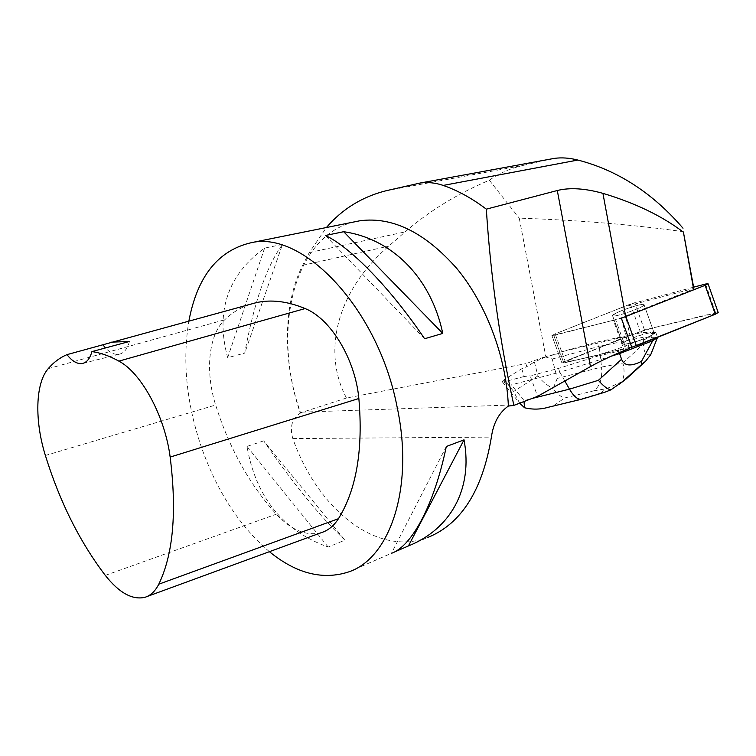 <?xml version="1.0" encoding="UTF-8"?>
<svg xmlns="http://www.w3.org/2000/svg" width="756" height="756" viewBox="0 0 756 756"><rect width="100%" height="100%" fill="white"/><g stroke="black" fill="none" stroke-linecap="round" stroke-linejoin="round"><path stroke-width="0.57" stroke-dasharray="3.78 2.83" d="M643.999 304.989C643.025 307.862 611.424 318.522 612.54 315.621C611.991 313.192 644.849 301.88 644.065 304.791L643.999 304.989M693.611 287.176L630.391 304.101L555.14 333.859L551.918 335.57L553.789 335.409L621.366 318.238M631.799 347.278L563.834 362.984L561.935 363.05L565.119 361.255L644.481 329.937L718.181 312.521M654.101 333.254C653.278 336.543 621.668 346.966 622.623 343.649C621.914 340.767 654.772 329.673 654.157 333.027L654.101 333.254M683.707 231.752C633.594 224.702 578.775 220.166 519.259 218.144L545.794 356.492L559.563 353.194L559.752 352.249L629.946 335.399L561.935 363.05L597.41 355.225L597.731 356.114L558.457 368.427L530.202 375.855L537.554 396.352M623.955 306.719L626.507 320.147L621.952 307.456L693.838 288.414L693.602 289.057L621.252 317.766L613.381 320.279L624.087 350.037L626.318 349.423L615.601 319.627M626.507 320.147L629.946 335.399M597.731 356.114L624.087 350.037M621.252 317.766L629.19 348.497L626.318 349.423M557.257 378.435L553.061 388.546C557.673 394.282 561.566 397.41 564.741 397.949L593.725 390.852C599.905 386.41 602.513 378.472 601.549 367.047L557.257 378.435L552.249 359.024L545.624 356.983L559.563 353.194M545.624 356.983L534.388 361.963L526.885 366.622L525.826 363.664L545.794 356.492M621.952 307.456L555.15 333.868L565.119 361.255L555.14 333.859L551.918 335.588L561.935 363.05L551.918 335.588L613.381 320.279M615.705 313.334L612.54 315.639C611.453 318.635 644.707 307.229 644.084 304.8C644.811 302.627 623.851 308.958 615.705 313.334M625.703 341.164L622.613 343.659C623.766 344.859 629.559 343.715 640.011 340.228L640.332 341.117L646.635 338.679L646.314 337.781C651.351 335.588 653.978 334.01 654.167 333.027L651.37 333.5L651.048 332.621C642.562 334.18 634.114 337.034 625.703 341.164M651.37 333.5L654.101 333.5M646.635 338.679L640.332 341.117M386.344 190.682L522.991 165.441C510.026 168.512 498.799 173.445 489.321 180.23C457.087 193.933 429.021 211.16 405.112 231.894L388.764 246.125C337.611 290.143 321.385 350.897 346.465 398.025L525.826 363.664M489.321 180.23L519.259 218.144M519.599 403.146L513.674 391.485L504.11 379.692L521.735 368.777L526.885 366.622M521.735 368.777L524.22 376.488L530.202 375.855M346.465 398.025L300.264 412.908C282.716 361.803 282.791 304.536 302.646 265.337L309.298 252.57L326.412 227.528M300.264 412.908L300.623 412.974C292.043 418.342 289.444 426.875 292.827 438.584C317.104 508.089 376.204 557.654 428.18 537.299L348.809 571.867M353.685 222.028C292.449 237.082 271.791 332.687 300.623 412.974M269.391 551.682C239.076 525.76 216.15 490.153 200.614 444.849C186.297 401.445 182.385 360.168 188.877 321.045M282.46 244.415L264.591 248.11C227.613 274.957 215.309 311.491 227.669 357.701L244.727 353.09C254.092 302.343 266.67 266.112 282.46 244.415L244.727 353.09M393.819 552.296L391.41 553.354L446.305 446.512M263.702 440.89L246.976 446.399C255.906 497.25 282.98 530.807 328.189 547.06L344.925 540.143C320.128 516.622 293.054 483.538 263.702 440.89L344.925 540.143M321.224 532.687C306.378 536.391 291.4 530.24 276.299 514.212C249.329 484.256 229.115 447.864 215.649 405.027C205.056 371.754 208.42 334.955 224.702 319.788C232.196 312.615 240.739 307.446 250.312 304.271M129.437 341.466C127.414 348.96 123.975 353.222 119.127 354.252C114.695 354.951 110.149 352.844 105.49 347.94M424.617 338.745L325.411 235.494M246.976 446.399L328.189 547.06M264.591 248.11L227.669 357.701M522.991 165.441L550.292 159.119M559.752 352.249L597.618 341.939L641.702 332.621L651.048 332.621M552.249 359.024L599.225 346.371L597.618 341.939M534.388 361.963L537.932 375.912C541.891 381.1 546.938 385.314 553.061 388.546M611.264 356.18L559.846 372.226L558.457 368.427M619.249 352.646L617.86 348.8L597.41 355.225M640.011 340.228L617.86 348.8M653.779 332.621L655.839 332.612L651.029 335.957L646.314 337.781M624.532 380.277L621.801 381.846C624.38 376.724 624.749 370.459 622.887 363.031L601.549 367.047L599.225 346.371L643.356 337.233L641.702 332.621M650.746 354.659C646.059 355.755 643.621 352.192 643.441 343.98L622.887 363.031M655.839 332.612L657.531 337.346L643.356 337.233L643.441 343.98M652.277 339.453L651.029 335.957M524.22 376.488L503.572 381.931C506.709 384.379 509.308 385.352 511.358 384.861L524.012 400.482L531.733 398.554M564.836 380.996L559.846 372.226L511.358 384.861M504.11 379.692L502.126 381.582L503.572 381.931M581.251 399.31L583.405 398.242L548.497 407.219M621.801 381.846L606.454 388.716L600.387 393.129L604.828 392.241M524.002 401.483L524.012 400.482M636.42 345.794L569.939 361.566L566.556 360.688L602.778 346.239C621.101 338.206 638.763 331.865 655.773 327.206L707.238 314.779L715.318 314.222M630.391 304.101L640.152 331.336M705.518 284.048L715.639 312.748M644.481 329.937L634.719 302.665M553.789 335.409L563.834 362.984L553.789 335.428M302.249 412.115L515.063 404.866M292.827 438.584L491.391 437.11M105.301 575.392L276.299 514.212M45.388 455.49L215.649 405.027M48.214 368.663L224.702 319.788M415.611 183.869L550.217 159.138M309.298 252.57L405.112 231.894M302.646 265.337L388.764 246.125M593.725 390.852L606.454 388.716M600.387 393.129L583.405 398.242M554.176 405.31L564.741 397.949M537.932 375.912L513.674 391.485M612.54 315.621L622.623 343.649L612.54 315.639M644.065 304.791L654.157 333.027L644.084 304.8M144.774 597.353L147.042 596.522M83.321 363.239L119.127 354.252M502.126 381.582L518.786 402.107M618.597 384.624L617.198 385.654"/><path stroke-width="1.13" d="M718.181 312.521L715.318 314.222L631.799 347.278L621.366 318.238L705.121 285.324L708.041 283.755L705.518 284.048L693.611 287.176M625.59 316.027L602.929 193.347C635.295 203.062 662.124 216.018 683.433 232.215L693.838 288.414M629.19 348.497C613.636 354.819 600.718 360.848 590.445 366.584L557.295 190.521L486.325 209.157C472.235 198.45 457.862 190.54 443.214 185.428L577.858 160.055C569.533 157.928 561.68 157.371 554.318 158.382L550.292 159.119M428.18 537.299C461.425 523.643 482.498 490.247 491.391 437.11C493.403 422.944 499.064 412.596 508.363 406.066L513.872 405.386L537.554 396.352L590.445 366.584M683.433 232.215L693.602 289.057M326.412 227.528C342.298 208.977 362.275 196.702 386.344 190.682L420.062 183.046C427.783 181.979 435.503 182.772 443.214 185.428M508.363 406.066C506.35 357.201 486.373 304.252 456.841 268.522C424.948 232.442 392.695 216.509 360.073 220.733L353.685 222.028M513.872 405.386C499.792 341.325 490.616 275.921 486.325 209.157M188.877 321.045C197.335 276.167 218.361 250 251.937 242.544C303.525 231.062 378.406 308.883 397.202 407.446C414.316 487.903 389.898 558.24 348.809 571.867C322.812 580.372 296.343 573.643 269.391 551.682M391.41 553.354C411.661 546.361 434.076 505.452 446.305 446.512L464.023 439.85C473.322 489.699 449.82 529.427 408.429 545.936L393.819 552.296M442.761 333.405L424.617 338.745C390.03 287.535 350.075 246.891 325.411 235.494L343.668 231.714C391.088 238.452 430.816 276.554 442.761 333.405L343.668 231.714M250.312 304.271L256.208 302.665C271.168 299.291 287.469 301.257 305.112 308.561C330.533 318.56 355.263 359.072 358.854 398.516C363.258 449.47 356.463 489.529 338.461 518.692C333.85 525.883 328.104 530.551 321.224 532.687L147.042 596.522M111.623 342.137L129.437 341.466L91.911 351.606C100.435 352.731 109.422 355.906 118.872 361.132C141.287 372.803 164.893 416.093 170.157 457.078C176.999 512.039 173.2 554.403 158.788 584.19C155.216 591.249 150.548 595.643 144.774 597.353C132.253 600.122 119.098 592.808 105.301 575.392C79.701 541.721 59.733 501.757 45.388 455.49C34.53 420.846 35.277 383.358 48.214 368.663C53.638 362.322 59.894 357.654 66.963 354.64L256.208 302.665M91.911 351.606C89.964 358.609 86.751 362.578 82.262 363.504C77.254 364.212 72.16 361.255 66.963 354.64M105.49 347.94L102.92 344.868M408.429 545.936L464.023 439.85M602.929 193.347C584.927 188.339 569.712 187.393 557.295 190.521M683.008 228.218C652.702 193.026 617.652 170.308 577.858 160.055M611.264 356.18L619.58 353.581L619.249 352.646M657.531 337.356L650.746 354.659L645.369 361.481L643.148 363.154C641.778 364.146 641.211 363.551 641.466 361.377L652.74 340.729L619.58 353.581L621.574 359.261C624.21 366.036 630.844 366.736 641.466 361.377M652.778 340.786L657.54 337.431M652.74 340.729L652.277 339.453M564.836 380.996L569.476 389.151C573.974 396.72 578.094 400.066 581.837 399.168M548.497 407.219L547.939 407.371C540.171 409.544 532.375 409.667 524.541 407.749L519.599 403.146M604.828 392.241L610.848 389.869L624.532 380.277M524.541 407.749L524.002 401.483M531.733 398.554L569.476 389.151L598.383 380.315C603.25 385.947 607.399 389.132 610.848 389.869M705.121 285.324L715.318 314.222L636.42 345.794M625.968 316.726L636.401 345.804M170.157 457.078L358.854 398.516M158.788 584.19L338.461 518.692M118.872 361.132L305.112 308.561M598.383 380.315L621.574 359.261M627.017 378.142L644.764 361.982M643.148 363.154L623.511 380.712M708.041 283.755L718.2 312.578M360.073 220.733L251.937 242.544M82.262 363.504L83.321 363.239M554.318 158.382L419.93 183.065M645.369 361.481L626.223 378.917M581.251 399.31L547.939 407.352M604.809 392.241L581.997 399.111M624.503 380.287L618.597 384.624"/></g></svg>
